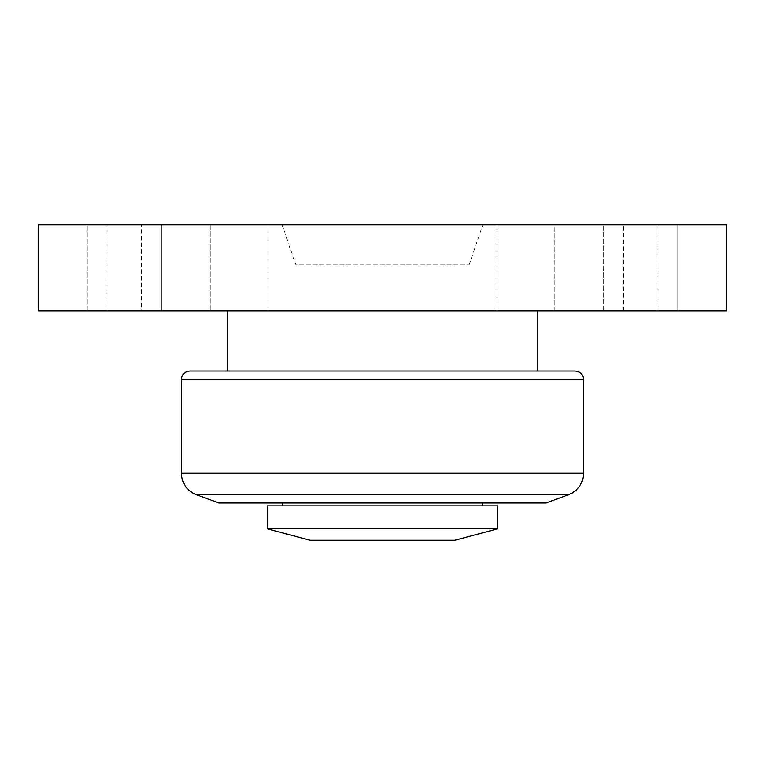 <?xml version="1.0" encoding="UTF-8"?>
<svg xmlns="http://www.w3.org/2000/svg" width="765" height="765" viewBox="0 0 765 765"><rect width="100%" height="100%" fill="white"/><g stroke="black" fill="none" stroke-linecap="round" stroke-linejoin="round"><path stroke-width="0.57" stroke-dasharray="3.83 2.87" d="M282.094 224.719L482.906 224.719L282.094 224.719L295.864 264.881L469.136 264.881L295.864 264.881M382.5 371.025L227.588 371.025L382.5 371.025M382.5 310.781L537.413 310.781L382.5 310.781M190.007 371.025L574.993 371.025M218.981 502.988L546.019 502.988M382.5 502.988L282.534 502.988L382.5 502.988M382.5 505.856L282.534 505.856L382.5 505.856M267.301 505.856L497.699 505.856M267.301 528.806L497.699 528.806M310.131 540.281L454.869 540.281M210.069 224.719L268.056 224.719L268.056 310.781L210.069 310.781L268.056 310.781L210.069 310.781L268.056 310.781L268.056 224.719L210.069 224.719L268.056 224.719L210.069 224.719L210.069 310.781L210.069 224.719M496.944 224.719L554.931 224.719L554.931 310.781L496.944 310.781L554.931 310.781L496.944 310.781L554.931 310.781L554.931 224.719L496.944 224.719L554.931 224.719L496.944 224.719L496.944 310.781L496.944 224.719M677.981 224.719L603.394 224.719L677.981 224.719L603.394 224.719L677.981 224.719L677.981 310.781L603.394 310.781L677.981 310.781L677.981 224.719M161.606 224.719L87.019 224.719L161.606 224.719L87.019 224.719L161.606 224.719L161.606 310.781L87.019 310.781L161.606 310.781L161.606 224.719M161.606 310.781L87.019 310.781L161.606 310.781M677.981 310.781L603.394 310.781L677.981 310.781M657.9 224.719L623.475 224.719L657.9 224.719L657.9 310.781L623.475 310.781L657.9 310.781M141.525 224.719L107.1 224.719L141.525 224.719L141.525 310.781L107.1 310.781L141.525 310.781M38.25 224.719L38.25 310.781L726.75 310.781L726.75 224.719L38.25 224.719M181.401 379.631L583.599 379.631M181.401 473.239L583.599 473.239M196.5 494.802L568.5 494.802M469.136 264.881L482.906 224.719M603.394 310.781L603.394 224.719L603.394 310.781M87.019 310.781L87.019 224.719L87.019 310.781M623.475 310.781L623.475 224.719M107.1 310.781L107.1 224.719"/><path stroke-width="1.15" d="M583.599 379.631C583.093 374.401 580.224 371.532 574.993 371.025L190.007 371.025C184.776 371.532 181.907 374.401 181.401 379.631L181.401 473.239L583.599 473.239L583.599 379.631L181.401 379.631M196.5 494.802L568.5 494.802L546.019 502.988L218.981 502.988L196.5 494.802C186.956 490.776 181.917 483.585 181.401 473.239M382.5 505.856L267.301 505.856L267.301 528.806L497.699 528.806L497.699 505.856L382.5 505.856M497.699 528.806L454.869 540.281L310.131 540.281L267.301 528.806M38.25 224.719L38.25 310.781L726.75 310.781L726.75 224.719L38.25 224.719M227.588 310.781L227.588 371.025M537.413 310.781L537.413 371.025M568.5 494.802C578.044 490.776 583.083 483.585 583.599 473.239M282.534 502.988L282.534 505.856M482.457 502.988L482.457 505.856"/></g></svg>
